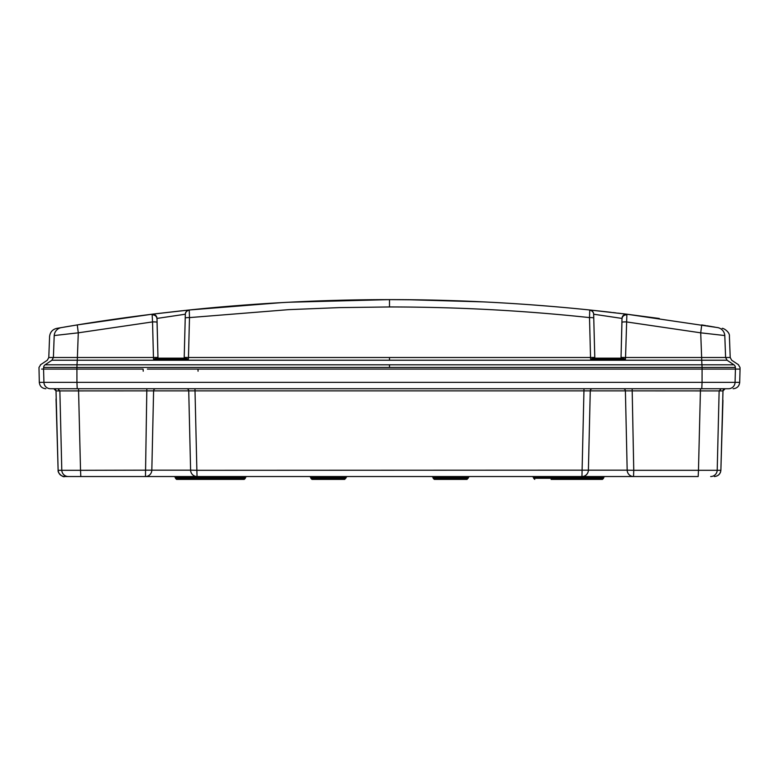 <?xml version="1.0" encoding="UTF-8"?>
<svg xmlns="http://www.w3.org/2000/svg" width="779" height="779" viewBox="0 0 779 779"><rect width="100%" height="100%" fill="white"/><g stroke="black" fill="none" stroke-linecap="round" stroke-linejoin="round"><path stroke-width="1.17" d="M42.894 369.08L41.628 369.08M46.253 369.08C40.089 369.08 40.089 369.08 46.253 369.08L143.132 369.08L77.092 369.08L143.132 369.08L143.209 371.203M736.106 369.08L740.05 369.08L739.699 382.353L735.074 382.353L735.425 369.08C741.589 369.08 741.589 369.08 735.425 369.08C741.589 369.08 741.589 369.08 735.425 369.08L152.509 369.08M157.709 369.08L162.529 369.08M188.674 369.08L193.338 369.08M198.061 371.203L198.002 369.08L580.998 369.08M585.565 369.08L590.209 369.08M595.127 369.08L599.849 369.08M626.365 369.08L631.165 369.08M635.868 369.08L731.481 369.08C737.596 369.08 737.596 369.08 731.481 369.08L732.747 369.08C738.911 369.08 738.911 369.08 732.747 369.08M176.551 479.377L175.46 478.287L192.929 478.287L192.929 479.377L176.551 479.377L227.877 479.377L227.877 476.534L192.929 476.534L227.877 476.534L192.929 476.534L192.929 477.624L175.46 477.624L174.369 476.534M461.577 476.534L633.531 476.534A6.553 6.368 -90 0 1 627.173 470.156L588.398 470.156L590.268 390.863L188.732 390.863L190.602 470.156L151.827 470.156L153.599 390.863L59.866 390.912L61.794 470.312L58.123 470.321C57.461 473.009 63.206 477.78 64.667 476.534L97.356 476.534M54.228 335.535L54.209 335.545C48.055 336.635 48.055 336.635 54.209 335.545L78.29 332.828L77.287 360.219L51.94 360.219L45.075 364.806C38.911 364.806 38.911 364.806 45.075 364.806L76.985 364.806L77.287 360.219L701.713 360.219L702.083 367.445L735.376 367.445C741.55 367.445 741.55 367.445 735.376 367.445A3.272 3.272 90 0 0 733.925 364.806C740.099 364.806 740.099 364.806 733.925 364.806L76.985 364.806L76.917 369.08L43.575 369.08C37.411 369.08 37.411 369.08 43.575 369.08L76.917 369.08L76.936 382.353L43.926 382.353L43.575 369.08C37.411 369.08 37.411 369.08 43.575 369.08L43.624 367.445L702.083 367.445L702.083 369.08L198.002 369.08M97.093 476.534L145.469 476.534A6.553 6.368 90 0 0 151.827 470.156L80.529 470.312L78.523 388.731L722.571 388.731M724.217 388.731L724.869 388.731M722.941 400.26L720.877 470.321C720.341 474.119 718.16 476.193 714.333 476.534L714.333 476.534C718.131 476.164 720.312 474.09 720.877 470.312L722.98 390.912A2.181 2.181 -90 0 1 725.152 388.731A2.181 2.181 -90 0 0 725.152 388.731A2.181 2.181 -90 0 1 725.171 388.731A2.181 2.181 -90 0 1 725.152 388.731L728.54 388.731C734.694 388.731 734.694 388.731 728.54 388.731C734.694 388.731 734.694 388.731 728.54 388.731L50.46 388.731C44.306 388.731 44.306 388.731 50.46 388.731C44.306 388.731 44.306 388.731 50.46 388.731A6.553 6.534 -90 0 1 43.926 382.353L39.301 382.353L38.989 367.445L40.644 364.806M720.877 470.38L722.98 390.912L725.152 388.731L722.98 390.912L719.134 390.912L721.315 388.731L720.653 388.731L722.464 388.731M723.915 388.731L718.618 388.731M57.743 388.731L59.866 390.912L56.02 390.912A2.181 2.181 90 0 0 53.848 388.731A2.181 2.181 90 0 1 53.848 388.731A2.181 2.181 90 0 0 53.829 388.731L77.218 388.731L76.936 382.353L702.064 382.353L702.083 369.08L735.425 369.08L735.376 367.445L735.415 368.837M54.481 388.731L55.971 388.731M57.159 388.731L58.6 388.731M60.382 388.731L55.864 388.731M720.877 470.312L717.206 470.312L719.134 390.912L625.401 390.863L627.173 470.156L633.755 470.312L633.531 476.534L698.179 476.534L698.471 470.312L633.755 470.312L632.149 388.731M721.315 388.731L724.071 388.731M345.818 478.287L310.87 478.287L311.96 479.377L344.727 479.377L346.908 476.534L439.736 476.534M468.13 478.287L433.182 478.287L434.273 479.377L467.04 479.377L469.221 476.534M227.877 479.377L244.255 479.377L227.877 479.377M534.745 479.377L533.654 478.287L551.123 478.287L551.123 479.377L602.449 479.377L586.071 479.377L586.071 478.287L603.54 478.287L602.449 479.377M53.848 388.731L56.02 390.912L58.123 470.312L56.049 398.926M64.667 475.414L64.667 476.534L68.328 476.534A6.553 6.544 90 0 1 61.794 470.312L80.529 470.312L80.821 476.534L145.469 476.534L146.842 388.731M194.964 388.731L196.873 470.312L190.602 470.156A6.553 6.446 -90 0 0 197.048 476.534L581.952 476.534L583.997 388.731M581.952 476.534A6.553 6.446 90 0 0 588.398 470.156L196.873 470.312L197.048 476.534L145.469 476.534M700.477 388.731L698.471 470.312L717.206 470.312A6.553 6.544 90 0 1 710.672 476.534M680.028 476.534L678.587 476.534M678.129 476.534L676.98 476.534M346.908 476.534L345.818 477.624L310.87 477.624L309.779 476.534L246.437 476.534L245.346 477.624L192.929 477.624L192.929 478.287L245.346 478.287L244.255 479.377M98.972 476.534L99.839 476.534M100.871 476.534L102.02 476.534M102.244 476.534L101.212 476.534M100.783 476.534L99.332 476.534M281.628 302.622L189.229 309.993C220.262 306.712 253.457 304.131 288.805 302.242L389.5 299.623L421.069 299.876M718.024 327.647L626.881 314.21L589.771 309.993C522.767 303.05 456.007 299.594 389.5 299.623L339.839 300.256M724.811 335.827L724.791 335.545A8.735 8.715 99.7 0 0 717.576 327.57L717.576 327.57A8.735 8.715 -80.3 0 1 724.791 335.545C730.955 336.635 730.955 336.635 724.791 335.545L700.711 332.828L701.733 324.921L705.793 325.593M706.904 325.768L712.386 326.693M713.038 326.8L714.655 327.073M621.019 358.155L621.954 322.302A4.372 0.506 -178.5 0 1 626.462 321.912L700.711 332.828L701.645 357.512L625.547 357.512L626.881 314.21L659.287 318.475M589.148 309.925L590.862 310.11M593.812 358.155L622.236 358.155L625.42 359.207L625.547 357.512L621.038 357.425L622.002 318.426L593.676 314.219A4.372 4.362 -84.1 0 0 589.771 309.993L592.673 310.295M593.88 310.422L606.052 311.756M606.169 311.766L610.668 312.272M608.078 311.98L611.184 312.33M614.329 312.7L615.614 312.846M622.957 313.723L624.407 313.898M539.195 305.407L544.385 305.816M153.093 314.083L189.209 309.993M188.567 310.061L186.162 310.315M185.188 310.412L183.318 310.617M182.325 310.724L155.596 313.781M54.209 335.545A8.735 8.715 -99.7 0 1 61.424 327.57A8.735 8.715 80.3 0 0 54.209 335.545L53.391 357.512L48.785 357.512L49.593 336.362C50.197 332.068 52.563 329.41 56.672 328.397L77.267 324.921C100.871 321.045 125.828 317.472 152.119 314.21C125.828 317.472 100.871 321.045 77.267 324.921L73.207 325.593M72.096 325.768L66.614 326.693M65.962 326.8L64.345 327.073M189.258 310.246A4.372 4.236 -178.5 0 0 185.344 314.346L185.246 318.046A4.372 0.555 1.5 0 1 189.492 317.598L189.229 309.993L152.168 314.2M189.492 317.598L288.727 309.643L339.206 307.617L389.5 306.955C457.039 306.984 523.712 310.529 589.508 317.598L590.54 357.512L188.46 357.512L189.492 317.598M156.998 318.426L185.324 314.219L184.195 358.155L184.214 357.425L188.46 357.512L188.372 359.207L185.236 358.155L156.764 358.155L157.981 358.155L156.998 318.426A4.372 4.353 83 0 0 152.119 314.21L77.267 324.921L78.29 332.828L152.538 321.912L152.119 314.21L77.267 324.921M152.061 314.882A4.372 4.031 -1.5 0 1 156.949 318.767M51.94 360.219C45.718 360.219 45.718 360.219 51.94 360.219L53.391 357.512L153.453 357.512L152.538 321.912A4.372 0.506 -1.5 0 1 157.046 322.302L157.962 357.425L153.453 357.512L153.58 359.207L188.372 359.207M54.199 335.71L54.15 336.324M184.214 357.425L184.195 358.155L185.236 358.155M156.764 358.155L153.58 359.207M43.624 367.445C37.45 367.445 37.45 367.445 43.624 367.445A3.272 3.272 90 0 1 45.075 364.806M737.372 369.08L740.05 369.08L740.011 367.445L738.404 364.806M147.747 369.08L189.94 369.08M47.519 369.08C41.404 369.08 41.404 369.08 47.519 369.08L77.092 369.08L47.519 369.08M727.06 360.219C733.214 360.219 733.214 360.219 727.06 360.219L725.609 357.512L701.645 357.512L701.713 360.219L727.06 360.219L733.925 364.806M625.42 359.207L590.628 359.207L590.54 357.512L594.786 357.425L594.805 358.155L593.754 318.046A4.372 0.555 178.5 0 0 589.508 317.598L589.742 310.246A4.372 4.236 -1.5 0 1 593.656 314.346L593.754 318.046L593.676 314.219M590.628 359.207L593.764 358.155M738.55 364.806L731.676 360.219L730.215 357.512L725.609 357.512L724.791 335.545M622.002 318.426A4.372 4.353 97 0 1 626.881 314.21L626.939 314.882A4.372 4.031 -178.5 0 0 622.051 318.767M155.751 388.731A2.181 2.152 90 0 0 153.599 390.863L188.732 390.863A2.181 2.171 -90 0 0 186.561 388.731M592.439 388.731L592.439 388.731A2.181 2.171 90 0 0 590.268 390.863L625.401 390.863A2.181 2.152 -90 0 0 623.249 388.731M728.54 388.731A6.553 6.534 -90 0 0 735.074 382.353L702.064 382.353L701.782 388.731M551.123 476.534L551.123 478.287L586.071 478.287L586.071 477.624L533.654 477.624L532.563 476.534M62.602 476.203L61.969 475.959M58.659 472.6L60.1 474.684M468.13 477.624L433.182 477.624L432.092 476.534M603.54 478.287L603.54 477.624L586.071 477.624L586.071 476.534M185.324 314.219A4.372 4.362 -95.9 0 1 189.229 309.993C255.804 303.08 322.564 299.623 389.5 299.623L389.5 306.955M389.5 360.219L389.5 357.512M389.5 364.806L389.5 367.445M159.919 369.08L154.427 369.08M151.282 369.08L147.377 369.08M597.123 369.08L595.146 369.08M589.021 369.08L585.204 369.08M627.689 369.08L631.438 369.08M739.699 382.353C739.232 386.248 737.051 388.37 733.156 388.731M39.301 382.353C39.768 386.248 41.949 388.37 45.844 388.731M155.187 388.731L154.33 388.731M153.521 388.731L152.762 388.731M151.486 388.731L149.354 388.731M193.065 388.731L191.41 388.731M188.421 388.731L187.223 388.731M586.48 388.731L588.564 388.731M589.8 388.731L590.55 388.731M591.232 388.731L592.001 388.731M630.201 388.731L628.507 388.731M627.553 388.731L626.598 388.731M625.381 388.731L624.067 388.731M56.059 400.26L56.069 400.932M720.351 472.58L720.663 471.694M58.123 470.38L58.347 471.694M64.667 476.534C60.84 476.193 58.659 474.119 58.123 470.321M310.87 478.287L310.87 477.624M433.182 478.287L433.182 477.624M245.346 478.287L245.346 477.624M175.46 478.287L175.46 477.624M533.654 478.287L533.654 477.624M676.97 476.534L680.086 476.534M603.54 477.624L604.631 476.534M191.907 309.711L189.229 309.993M48.785 357.512L47.324 360.219L40.45 364.806M594.805 358.155L594.786 357.425M730.215 357.512L729.407 336.362C730.04 331.942 723.263 327.959 722.162 328.368L722.162 328.368M549.331 306.225L531.726 304.842M482.912 301.872L407.621 299.711M589.771 309.993L626.696 314.18M625.294 314.015L622.625 313.684M620.756 313.46L620.269 313.401M619.996 313.372L618.292 313.168M615.507 312.837L614.933 312.769M614.29 312.691L612.976 312.545M604.942 311.629L598.515 310.918M595.935 310.646L593.023 310.334M717.576 327.57L718.17 327.677"/></g></svg>
